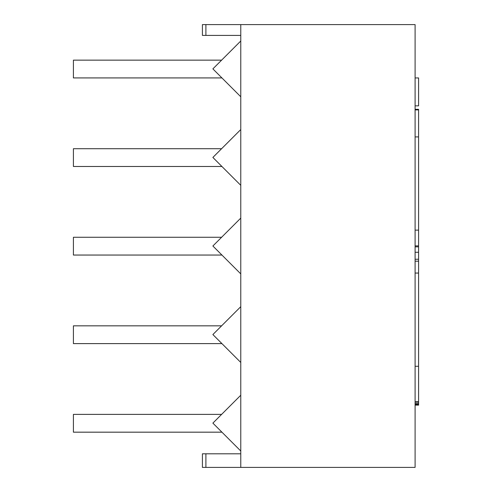 <?xml version="1.0" encoding="UTF-8"?>
<svg xmlns="http://www.w3.org/2000/svg" width="492" height="492" viewBox="0 0 492 492"><rect width="100%" height="100%" fill="white"/><g stroke="black" fill="none" stroke-linecap="round" stroke-linejoin="round"><path stroke-width="0.74" d="M73.413 432.167L221.923 432.167L212.876 423.12L221.609 414.387L73.413 414.387L73.413 432.185L221.941 432.185M205.902 467.4L240.773 467.4L240.773 453.802L202.415 453.802L202.415 467.4L205.902 467.4L205.902 453.802M240.773 453.802L240.773 35.406L202.415 35.406L202.415 24.6L205.902 24.6L205.902 35.406M221.923 255.047L212.876 246L221.609 237.267L73.413 237.267L73.413 255.047L221.923 255.047L240.773 273.89M221.609 237.267L240.773 218.11M221.609 148.707L212.876 157.44L221.923 166.487L73.413 166.487L73.413 148.707L221.609 148.707L240.773 129.55M221.923 166.487L240.773 185.33M221.923 432.167L240.773 451.01M221.609 414.387L240.773 395.23M221.609 325.827L212.876 334.56L221.923 343.607L73.413 343.607L73.413 325.827L221.609 325.827L240.773 306.67M221.923 343.607L240.773 362.45M221.609 60.147L212.876 68.88L221.923 77.927L73.413 77.927L73.413 60.147L221.609 60.147L240.773 40.99M221.923 77.927L240.773 96.77M240.773 467.4L415.1 467.4L415.1 24.6L240.773 24.6L240.773 35.406M205.902 24.6L240.773 24.6M415.1 109.322L418.587 109.322L418.587 230.133L415.1 230.133M415.1 252.273L418.587 252.273L418.587 246.855L415.1 246.855M418.587 252.273L418.587 259.247L415.1 259.247M415.1 261.19L418.587 261.19L418.587 259.247M415.1 245.889L418.587 245.889L418.587 230.133M418.587 245.889L418.587 246.855M418.587 261.19L418.587 405.119L415.1 405.119M415.1 404.332L418.587 404.332M418.587 403.631L415.1 403.631M415.1 403.944L418.587 403.944M415.1 402.21L418.587 402.21M415.1 273.06L418.587 273.06M415.1 105.835L418.587 105.835L418.587 77.945L415.1 77.945M415.1 136.911L418.587 136.911M415.1 404.818L418.587 404.818M415.1 366.282L418.587 366.282M415.1 401.724L418.587 401.724M415.1 109.9L418.587 109.9"/></g></svg>
